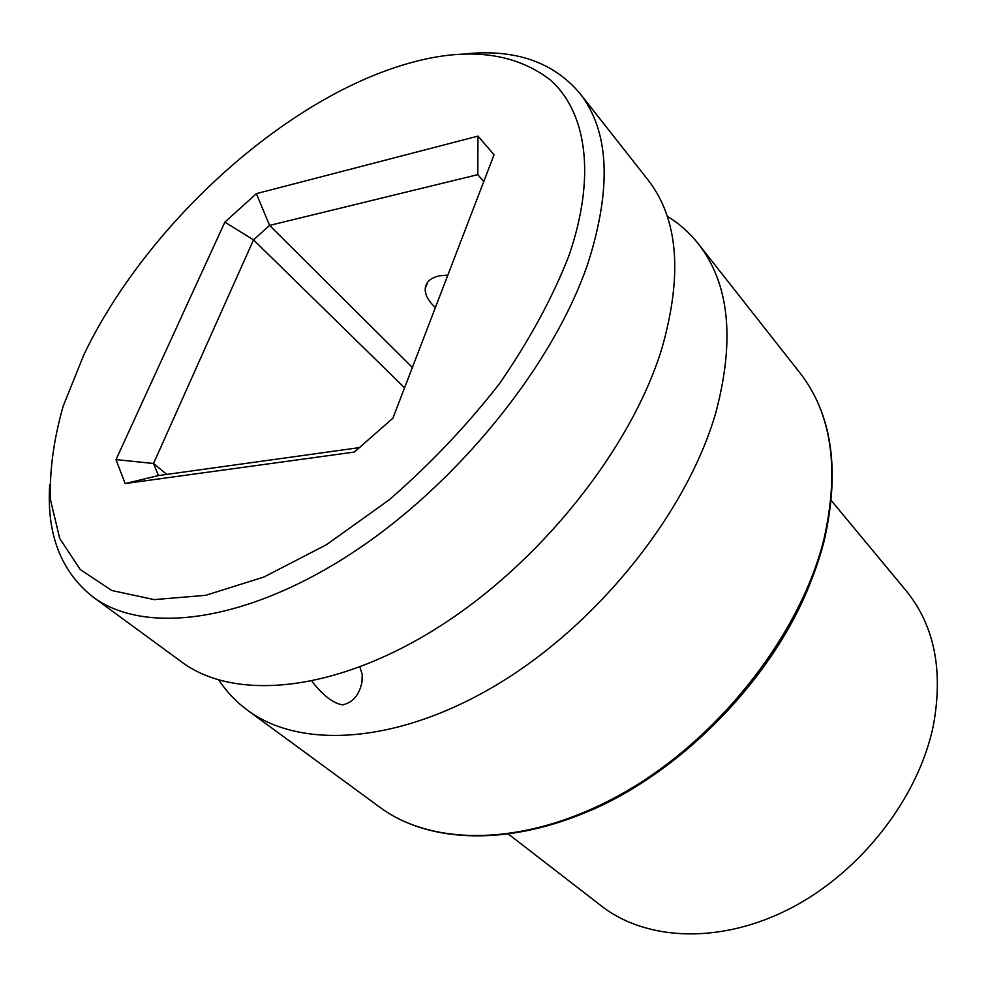 <?xml version="1.0" encoding="UTF-8"?>
<svg xmlns="http://www.w3.org/2000/svg" width="987" height="987" viewBox="0 0 987 987"><rect width="100%" height="100%" fill="white"/><g stroke="black" fill="none" stroke-linecap="round" stroke-linejoin="round"><path stroke-width="1.48" d="M568.734 256.262C552.313 298.062 529.254 340.49 499.57 383.561C466.617 425.816 429.801 464.593 389.112 499.891L326.5 544.676L264.134 576.939L205.691 595.321L154.194 599.615L111.901 590.522L80.206 569.511L59.713 538.483L50.411 499.508C49.51 470.367 53.767 439.24 63.18 406.126L83.907 354.654C142.387 232.525 269.488 112.296 387.953 69.966C455.612 45.858 509.588 49.066 549.895 79.602C586.475 111.58 596.58 175.735 568.734 256.262M392.9 418.204L354.333 452.058L125.127 483.556L116.022 459.597L224.851 222.137L256.361 193.649L477.979 136.12L494.068 154.749L392.9 418.204M465.704 53.829C515.152 48.869 553.139 61.971 579.677 93.136C609.25 130.703 612.051 187.32 588.067 262.986C553.423 365.424 456.512 485.357 350.286 554.213C243.912 623.241 143.485 634.789 92.938 596.938C60.873 571.485 46.475 533.979 49.732 484.383M218.88 680.117C226.541 691.751 236.066 701.782 247.466 710.208C300.924 750.046 399.784 743.976 499.977 682.844C600.034 621.835 687.594 511.007 715.846 412.517C735.192 339.627 729.319 283.343 698.204 243.666C689.395 232.562 679.044 223.383 667.138 216.128M92.938 596.938L181.707 662.006C234.055 701.091 333.717 692.8 436.575 628.361C539.309 564.083 630.792 449.381 661.672 349.139C682.93 274.991 678.291 218.485 647.756 179.609L579.677 93.136M831.338 500.619L906.066 590.67C934.43 625.437 943.498 670.481 933.307 725.766C918.453 797.496 861.577 871.163 791.611 907.769C721.559 944.399 646.707 941.29 601.428 905.992L508.848 834.41M483.79 181.534L477.782 174.65L483.803 181.485M412.369 367.485L269.574 225.418L477.782 174.65L477.979 136.12M359.984 447.555L158.438 475.574L125.127 483.556M447.851 275.114L439.326 275.854C430.64 277.84 425.94 282.072 425.224 288.549C424.953 294.792 428.346 301.109 435.403 307.525M311.904 681.227C322.626 695.169 332.804 703.052 342.427 704.903C352.778 702.658 359.293 695.058 361.97 682.103L362.229 674.503L359.897 667.052M404.571 387.792L253.511 239.878L269.574 225.418L256.361 193.649M166.828 474.414L153.528 463.495L253.511 239.878L224.851 222.137M158.438 475.574L153.528 463.495L116.022 459.597M698.204 243.666L799.741 372.63C831.683 413.467 839.764 468.936 823.96 539.038C800.617 633.605 720.744 736.635 626.239 791.327C531.598 846.13 434.959 848.178 379.847 807.243L247.466 710.208M810.142 583.403C773.166 677.563 683.695 770.181 590.868 810.376M799.741 372.63C831.979 413.923 840.184 469.713 824.367 539.988C801.062 634.629 721.398 737.351 626.979 791.882C532.474 846.513 435.514 848.561 379.847 807.243M427.704 282.171L425.224 288.549"/></g></svg>
